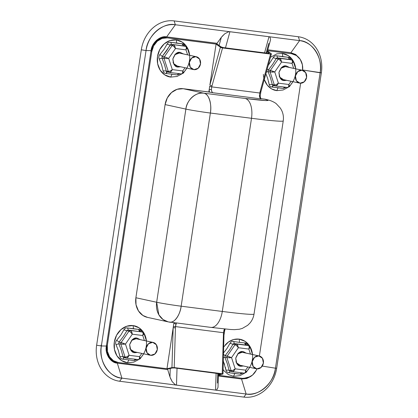 <?xml version="1.0" encoding="UTF-8"?>
<svg xmlns="http://www.w3.org/2000/svg" width="418" height="418" viewBox="0 0 418 418"><rect width="100%" height="100%" fill="white"/><g stroke="black" fill="none" stroke-linecap="round" stroke-linejoin="round"><path stroke-width="0.63" d="M137.376 352.447L134.831 352.719C131.801 352.755 130.076 350.049 129.658 344.61C131.675 339.484 134.136 337.316 137.041 338.11C135.307 337.885 133.718 338.413 132.276 339.682L129.658 344.61L130.714 350.012C131.727 351.595 133.096 352.494 134.831 352.719L137.417 352.458M243.454 365.99L240.909 366.257C237.879 366.293 236.154 363.592 235.736 358.148C237.753 353.022 240.214 350.854 243.119 351.648C241.385 351.428 239.796 351.951 238.354 353.22L235.736 358.148L236.792 363.55C237.805 365.133 239.174 366.032 240.909 366.257L243.495 365.996M286.659 80.308L284.115 80.575C281.084 80.611 279.36 77.91 278.942 72.471C280.959 67.34 283.42 65.177 286.325 65.966C284.59 65.746 283.002 66.269 281.56 67.538L278.942 72.471L279.997 77.868C281.011 79.451 282.38 80.355 284.115 80.575L286.701 80.319M180.581 66.77L178.037 67.037C175.006 67.073 173.282 64.372 172.859 58.933C174.881 53.802 177.342 51.633 180.247 52.428C178.512 52.208 176.924 52.731 175.482 54L172.859 58.933L173.919 64.33C174.928 65.913 176.302 66.817 178.037 67.037L180.623 66.781M243.057 373.002L240.01 374.152L234.874 373.41L233.552 376.315L228.385 374.57L224.126 370.897L223.139 369.528M246.306 371.733A18.815 16.098 102.2 0 0 252.122 352.066A18.815 16.098 102.2 0 0 239.174 339.134L239.566 342.41L244.734 342.917C246.03 343.063 247.022 343.946 247.717 345.571C247.017 343.967 246.024 343.084 244.734 342.917L239.556 342.42L239.174 339.134L245.079 341.334L249.656 346.026L252.211 352.494L252.493 354.412M138.53 359.647L133.807 362.145L127.474 362.777L128.796 359.872L133.932 360.614L135.317 359.25L133.932 360.614L136.973 359.464L133.932 360.614L128.796 359.872L127.474 362.777L121.57 360.582L116.993 355.89L114.443 349.417L114.302 342.149L116.596 335.189L120.969 329.598L126.769 326.233L133.096 325.596L133.488 328.872L138.656 329.379C139.952 329.525 140.944 330.408 141.639 332.033C140.939 330.429 139.941 329.546 138.656 329.379L127.579 327.968L133.488 328.872L133.096 325.596L139.001 327.79L143.578 332.482L146.133 338.956L146.415 340.874M140.229 358.195A18.815 16.098 102.2 0 0 146.044 338.528A18.815 16.098 102.2 0 0 133.096 325.596A18.815 16.098 102.2 0 0 114.302 342.149A18.815 16.098 102.2 0 0 127.474 362.777M286.262 87.325L283.216 88.47L278.08 87.733L276.758 90.638L271.585 88.893L267.332 85.22L264.296 79.493M289.512 86.056A18.815 16.098 102.2 0 0 295.327 66.389A18.815 16.098 102.2 0 0 282.38 53.457L282.772 56.733L287.939 57.24C289.235 57.381 290.228 58.269 290.923 59.894C290.223 58.29 289.225 57.407 287.939 57.24L289.632 59.44L291.691 59.884L279.6 58.342L278.268 59.001L270.383 70.402L270.138 72.027L274.344 84.974L275.488 85.946M181.736 73.97L177.013 76.463L170.68 77.1L172.002 74.195L177.138 74.932L178.523 73.573L177.138 74.932L180.174 73.782L177.138 74.932L172.002 74.195L170.68 77.1L164.776 74.9L160.198 70.208L157.649 63.735L157.508 56.467L159.796 49.507L164.175 43.921L169.969 40.551L176.302 39.919L176.689 43.195L181.861 43.702C183.157 43.843 184.15 44.731 184.845 46.356C184.145 44.752 183.147 43.864 181.861 43.702L183.554 45.902L185.613 46.346A1.641 1.406 -77.8 0 1 186.694 47.312M183.434 72.518A18.815 16.098 102.2 0 0 189.249 52.846A18.815 16.098 102.2 0 0 176.302 39.919L182.206 42.113L186.783 46.806L189.338 53.279L189.62 55.197M224.696 329.509A1.641 0.58 -159.6 0 1 224.842 329.906A1.641 0.58 -159.6 0 1 223.985 330.095A4.467 2.304 -82.7 0 1 224.529 328.976L223.505 332.718L223.447 333.893L224.226 334.139L223.447 333.893L222.224 373.723L174.207 367.594L171.95 367.61L174.207 367.594L175.435 327.764L174.207 367.594L222.224 373.723L223.505 332.718L175.45 326.583L175.435 327.764L173.172 327.785L171.95 367.61L166.981 368.723L173.172 327.785L171.95 367.61L166.981 368.723L168.376 368.901L172.477 367.981L168.376 368.901L118.268 362.505L166.981 368.723L173.945 322.68M116.371 362.14A15.607 13.355 102.2 0 1 106.512 345.216L107.342 345.393L106.512 345.216L150.94 51.419A15.607 13.355 102.2 0 1 166.531 37.693L161.28 38.216L156.473 41.011L152.842 45.646L150.94 51.419L151.771 51.597A15.607 13.355 -77.8 0 1 167.367 37.871L217.475 44.266L216.075 44.089L220.401 47.218L209.883 85.032A1.641 0.381 15.5 0 0 212.036 85.753L211.701 86.876L259.756 93.005L270.566 54.068L222.554 47.945L212.036 85.753L222.554 47.945A1.641 0.381 -164.5 0 1 220.401 47.218L209.883 85.032L216.075 44.089L209.883 85.032A1.641 0.381 -164.5 0 0 212.036 85.753L211.701 86.876L259.756 93.005L259.437 95.665C259.641 97.613 260.2 98.695 261.119 98.904L213.102 92.775L261.119 98.904A4.467 2.304 -82.7 0 1 259.437 95.665A1.641 0.46 -2.9 0 1 260.215 96.009A1.641 0.46 177.1 0 0 259.437 95.665L259.756 93.005A1.641 0.413 13.6 0 0 260.597 92.853A1.641 0.413 -166.4 0 1 259.756 93.005L260.048 91.882A1.641 0.381 15.5 0 0 260.879 91.782A1.641 0.381 -164.5 0 1 260.048 91.882L270.566 54.068L271.334 54.037L271.209 53.703A1.641 0.381 -164.5 0 1 271.397 53.969A1.641 0.381 -164.5 0 1 270.566 54.068L222.554 47.945L220.401 47.218L216.075 44.089L217.475 44.266L216.477 44.089L166.531 37.693L216.075 44.089L167.367 37.871L162.111 38.399L157.304 41.194L153.672 45.828L151.771 51.597L107.342 345.393L107.457 351.423L109.573 356.794L113.372 360.687L118.268 362.505A15.607 13.355 -77.8 0 1 117.202 362.317A15.607 13.355 -77.8 0 1 107.342 345.393L151.771 51.597L150.94 51.419L106.512 345.216L106.627 351.245L108.743 356.611L112.541 360.504L116.596 362.187M267.562 50.662L291.586 53.729L267.562 50.662M267.468 50.996L271.209 53.703L267.468 50.996M209.319 91.082L208.906 91.521L209.314 91.061M208.848 91.897L209.549 91.991L208.848 91.897M269.061 52.981L269.182 53.316L268.419 53.347L223.196 47.574L221.044 46.853L217.475 44.266L221.044 46.853L223.196 47.574L268.419 53.347L269.061 52.981L267.28 51.691L269.239 53.264M291.91 53.75L290.756 53.546A15.607 13.355 102.2 0 1 291.827 53.734M242.492 378.363L218.405 375.286L242.492 378.363L247.743 377.835L252.55 375.04L256.182 370.405L256.903 368.88A15.607 13.355 -77.8 0 1 242.492 378.363M223.834 346.794L228.5 341.987L233.683 339.52L239.174 339.134A18.815 16.098 102.2 0 0 225.276 344.923M232.377 371.639L244.311 373.159L245.392 372.433L245.659 370.17C245.747 372.177 245.298 373.175 244.311 373.159L246.223 372.349L245.659 370.17L247.884 366.952L245.659 370.17L246.228 372.354L249.698 367.344L247.655 370.296M244.608 373.185L239.885 375.683L233.552 376.315L234.874 373.41L228.933 372.736C227.272 372.511 226.274 371.628 225.95 370.082L223.395 361.152M259.39 355.995L300.641 83.234L259.39 355.995A6.573 5.622 -77.8 0 1 263.324 363.451A6.573 5.622 -77.8 0 1 256.824 368.869L253.162 366.466L252.221 361.664L254.552 357.28L258.784 355.885L262.447 358.289L263.387 363.09L261.057 367.474L256.824 368.869M302.585 70.318L302.397 64.811L300.281 59.44L296.487 55.547L291.586 53.729A15.607 13.355 -77.8 0 1 292.657 53.917A15.607 13.355 -77.8 0 1 302.611 70.114M270.477 57.261L276.888 53.838L282.38 53.457L288.284 55.651L292.861 60.344L295.416 66.817L295.698 68.735M275.582 85.956L287.516 87.482L288.598 86.756L288.864 84.493C288.953 86.5 288.504 87.493 287.516 87.482L289.428 86.667L288.864 84.493L291.09 81.27L288.864 84.493L289.434 86.678L292.903 81.662L290.86 84.619M287.814 87.508L283.09 90.001L276.758 90.638L278.08 87.733L272.139 87.059C270.477 86.834 269.479 85.946 269.155 84.405L267.703 78.485L265.879 73.793M147.57 317.403L142.872 315.454L138.473 310.945L136.022 304.732L135.887 297.747L165.1 104.589L185.874 109.098L156.661 302.256L158.877 314.843L163.046 319.545L168.182 321.876L210.86 327.388L230.527 329.494L234.352 329.656L239.326 329.248L242.288 328.417L247.655 325.324L249.896 323.114C252.111 320.481 253.486 317.466 254.024 314.064L283.237 120.906C283.728 117.505 283.31 114.229 281.983 111.068L280.504 108.288L276.293 103.737C275.143 102.692 271.993 101.062 269.479 100.32L265.853 99.332L260.916 98.622L266.104 99.395M209.167 89.792A6.113 3.156 97.3 0 0 209.601 92.138L183.152 88.694L203.927 93.204A18.073 9.327 97.3 0 1 210.369 113.038C212.114 104.296 208.572 93.386 203.927 93.204C196.45 91.432 186.522 100.174 185.874 109.098A18.073 15.461 -77.8 0 1 203.927 93.204L245.058 98.449A18.073 9.327 97.3 0 1 251.5 118.289A18.073 9.327 -82.7 0 0 245.058 98.449A47.642 1.829 -171.4 0 0 264.375 99.061L268.027 100.257C268.257 100.513 267.489 100.613 265.712 100.56L245.058 98.449L203.927 93.204L183.152 88.694A18.073 15.461 102.2 0 0 165.1 104.589L185.874 109.098C189.709 109.991 203.179 112.16 210.369 113.038L251.5 118.289L222.287 311.447L181.156 306.195C180.226 315.12 173.716 323.851 169.316 322.069A18.073 15.461 -77.8 0 1 168.078 321.85A18.073 15.461 -77.8 0 1 156.661 302.256A18.073 0.695 8.6 0 0 181.156 306.195L210.369 113.038L251.5 118.289A65.715 2.524 8.6 0 0 283.226 120.933A65.715 2.524 -171.4 0 1 251.5 118.289L222.287 311.447L181.156 306.195L210.369 113.038A18.073 0.695 -171.4 0 1 185.874 109.098L156.661 302.256L135.887 297.747L165.1 104.589L167.299 97.906L171.505 92.54L177.07 89.306L183.152 88.694L208.833 91.97L209.711 86.181L209.167 89.792A6.113 3.156 -82.7 0 0 209.601 92.138L213.102 92.775C212.187 92.566 211.628 91.49 211.424 89.536L211.701 86.876A1.641 0.35 -162.6 0 1 209.711 86.181A1.641 0.35 17.4 0 0 211.701 86.876L211.424 89.536A1.641 0.46 177.1 0 0 209.167 89.792A1.641 0.46 -2.9 0 1 211.424 89.536A4.467 2.304 97.3 0 0 213.102 92.775L211.174 92.435M143.635 353.806L141.577 356.758M186.841 68.129L184.782 71.081M222.287 311.447A65.715 2.524 8.6 0 0 254.013 314.09A65.715 2.524 -171.4 0 1 222.287 311.447A18.073 9.327 97.3 0 1 210.902 327.393A18.073 9.327 -82.7 0 0 222.287 311.447M169.771 322.147A18.073 9.327 97.3 0 0 181.156 306.195C173.966 305.318 160.496 303.149 156.661 302.256L135.887 297.747A18.073 15.461 102.2 0 0 147.303 317.346M210.902 327.393A18.073 9.327 97.3 0 1 210.447 327.32M222.752 374.094L218.41 375.066L222.752 374.094L222.224 373.723L222.956 373.906L222.752 374.094M174.74 367.965L220.699 373.922L174.74 367.965L172.477 367.981L174.74 367.965M220.495 374.11L218.431 374.575L220.741 373.985M167.216 71.943A3.287 1.092 -82.2 0 0 166.061 73.521L171.997 74.185L166.061 73.521C164.399 73.296 163.401 72.408 163.077 70.861L161.625 64.947L159.227 59.001C158.521 57.381 158.746 55.892 159.901 54.539L163.992 49.449L167.127 44.094C167.9 42.657 169.123 42.051 170.784 42.286L176.689 43.195L176.302 39.919A18.815 16.098 102.2 0 0 157.508 56.467A18.815 16.098 102.2 0 0 170.68 77.1M186.412 47.751L185.973 49.852L187.598 54.842L185.973 49.852L186.407 47.521L185.613 46.346L171.464 44.36L185.613 46.346L171.464 44.36L170.136 45.013L172.19 45.463A1.641 1.406 -77.8 0 1 173.522 44.804L174.792 46.043L175.497 48.514L185.973 49.852L187.191 47.704L185.613 46.346M169.504 72.418L181.438 73.939L182.52 73.218L182.786 70.95C182.875 72.962 182.426 73.955 181.438 73.939L183.35 73.129L182.786 70.95L185.012 67.732L182.786 70.95L172.31 69.618L168.668 58.395L175.497 48.514L185.973 49.852M183.397 53.932L180.247 52.428L183.366 53.927M183.293 73.207L183.46 72.753L182.786 70.95L172.31 69.618L168.668 58.395L166.098 58.609L162.006 58.039L164.483 64.576L166.207 70.987L168.266 71.431L164.06 58.489A1.641 1.406 -77.8 0 1 164.305 56.864L172.19 45.463L170.136 45.013L166.589 50.782L162.252 56.42L164.305 56.864L162.252 56.42L162.006 58.039L164.06 58.489L168.266 71.431L166.207 70.987L167.294 71.953L166.061 73.521C164.41 73.275 163.417 72.387 163.077 70.861L163.067 70.794M181.511 73.955L169.248 72.382A1.641 1.406 -77.8 0 1 168.266 71.431L169.347 72.398C170.434 72.424 171.422 71.499 172.31 69.618L170.905 71.734L169.347 72.398A1.641 1.406 -77.8 0 1 169.243 72.382L167.294 71.953M183.695 45.933L181.861 43.702L170.784 42.286L171.464 44.36L170.784 42.286C169.133 42.072 167.916 42.678 167.127 44.094L170.136 45.013L167.09 44.156M174.024 322.691A6.113 3.156 -82.7 0 0 173.893 323.02L173.345 326.63L175.45 326.583L176.427 322.994A4.467 2.304 97.3 0 0 175.968 323.971A1.641 0.58 -159.6 0 1 173.893 323.02A1.641 0.58 20.4 0 0 175.968 323.971L175.45 326.583L173.345 326.63L173.172 327.785L175.435 327.764L175.45 326.583L223.505 332.718A1.641 0.293 3.7 0 1 224.278 333.01A1.641 0.293 -176.3 0 0 223.505 332.718L223.985 330.095A1.641 0.58 20.4 0 0 224.842 329.906L224.278 333.015A1.641 0.293 3.7 0 1 224.152 333.115M187.149 47.61L186.951 48.697M168.909 71.431L168.266 71.431L170.136 71.05L172.31 69.618M166.547 57.564L164.305 56.864L164.06 58.489M166.035 58.609L168.668 58.395L175.497 48.514L173.846 46.508L172.19 45.463L164.305 56.864L168.668 58.395M175.085 46.712L173.522 44.804L172.19 45.463M173.94 46.597L175.497 48.514M223.003 373.969L223.98 334.269M260.691 91.516A1.641 0.381 -164.5 0 1 260.879 91.782L260.215 96.015A1.641 0.46 -2.9 0 1 259.97 96.276M268.184 65.511L273.205 57.632C273.983 56.195 275.201 55.594 276.862 55.824L282.772 56.733L282.38 53.457M263.366 74.378A18.815 16.098 102.2 0 0 276.758 90.638M289.773 59.471L279.6 58.342L280.87 59.581L281.58 62.052L279.929 60.046L278.268 59.001A1.641 1.406 -77.8 0 1 279.6 58.342L291.691 59.884A1.641 1.406 -77.8 0 1 292.778 60.85M292.49 61.289L292.057 63.39L293.676 68.385L292.057 63.39L292.485 61.065L291.691 59.884M293.028 62.235L293.258 61.237L291.79 59.905M293.227 61.148L293.253 61.744L292.057 63.39L281.58 62.052L292.057 63.39M274.987 84.969L274.344 84.974L276.214 84.588L278.388 83.156L288.864 84.493L278.388 83.156L276.982 85.272L275.431 85.936C276.512 85.962 277.5 85.037 278.388 83.156L274.746 71.938L270.138 72.027A1.641 1.406 -77.8 0 1 270.383 70.402L274.746 71.938L281.58 62.052L280.018 60.135M273.372 85.491L275.431 85.936A1.641 1.406 -77.8 0 1 274.344 84.974L272.285 84.525L270.561 78.119L268.084 71.582L270.138 72.027L274.344 84.974L272.285 84.525L273.372 85.491L272.139 87.059C270.493 86.813 269.495 85.93 269.155 84.405L272.285 84.525L272.62 85.194M272.113 72.147L274.746 71.938L281.58 62.052M272.625 71.102L268.33 69.958L272.667 64.32L276.214 58.557L278.268 59.001L270.383 70.402L268.33 69.958L268.084 71.582L270.138 72.027M281.162 60.249L279.6 58.342L277.547 57.898L276.214 58.557L278.268 59.001M277.547 57.898L289.695 59.45L287.939 57.24L276.862 55.824L277.547 57.898L276.862 55.824C275.216 55.615 273.994 56.216 273.205 57.632L276.214 58.557L272.651 64.32L268.33 69.958L268.084 71.582L270.55 78.114L272.285 84.525L269.155 84.405L268.544 81.463M278.388 83.156L274.746 71.938M289.475 67.47L286.325 65.966L289.444 67.465M125.708 357.113L123.002 356.664L124.089 357.63L122.855 359.198L128.791 359.861L122.855 359.198C121.194 358.973 120.196 358.09 119.872 356.544L118.419 350.629L116.021 344.683C115.316 343.058 115.54 341.574 116.695 340.221L120.786 335.131L123.921 329.771C124.7 328.334 125.917 327.733 127.579 327.968L128.263 330.037L142.407 332.028L130.317 330.481L128.984 331.14L121.1 342.546L120.854 344.166L125.06 357.113L126.147 358.08C127.229 358.106 128.216 357.176 129.105 355.295L125.463 344.077L120.854 344.166A1.641 1.406 -77.8 0 1 121.1 342.546L125.463 344.077L132.297 334.191L130.646 332.185L128.984 331.14A1.641 1.406 -77.8 0 1 130.317 330.481L131.586 331.72L132.297 334.191C132.004 332.143 131.346 330.904 130.317 330.481L128.263 330.037L126.931 330.695L128.984 331.14L121.1 342.546L119.046 342.096L123.383 336.464L126.931 330.695L128.984 331.14M125.06 357.113L126.931 356.726L129.105 355.295L127.699 357.411L126.147 358.08A1.641 1.406 -77.8 0 1 125.06 357.113L123.002 356.664L121.277 350.258L118.801 343.721L120.854 344.166L125.06 357.113M123.341 343.241L119.046 342.096L118.801 343.721L120.854 344.166M122.829 344.286L125.463 344.077L132.297 334.191L142.773 335.529L143.202 333.203L142.407 332.028A1.641 1.406 -77.8 0 1 142.512 332.044L128.263 330.037L126.931 330.695L123.921 329.771C124.71 328.355 125.933 327.754 127.579 327.968L128.263 330.037L142.407 332.028M130.735 332.273L132.297 334.191L142.773 335.529L144.393 340.524L142.773 335.529L143.207 333.433M143.745 334.374L143.975 333.376L142.773 335.529M143.944 333.287L142.507 332.044A1.641 1.406 -77.8 0 1 143.494 332.994M126.293 358.095L138.233 359.621L139.314 358.895L139.581 356.632C139.669 358.639 139.22 359.637 138.233 359.621L140.145 358.811L139.581 356.632L141.806 353.409L139.581 356.632L140.255 358.43L140.087 358.89M138.233 359.621L138.609 359.611M129.105 355.295L139.581 356.632L129.105 355.295L125.463 344.077M140.49 331.61L140.349 331.578A3.287 2.226 96.6 0 1 138.656 329.379L140.349 331.578M126.043 358.059L123.953 357.604L122.855 359.198C121.21 358.952 120.212 358.069 119.872 356.544L119.261 353.602M140.192 339.609L137.041 338.11L140.161 339.604M223.651 352.771L226.864 348.669L229.999 343.314C230.778 341.872 231.995 341.271 233.657 341.506L239.566 342.41L233.657 341.506L234.341 343.575L236.395 344.024L235.062 344.678L227.178 356.084L226.932 357.703L231.138 370.651L232.283 371.628M231.786 370.651L231.138 370.651L233.009 370.27L235.182 368.833L245.659 370.17L235.182 368.833L233.777 370.949L232.225 371.618C233.307 371.644 234.294 370.714 235.182 368.833L231.541 357.615L226.932 357.703A1.641 1.406 -77.8 0 1 227.178 356.084L231.541 357.615L238.375 347.734L236.724 345.723L235.062 344.678A1.641 1.406 -77.8 0 1 236.395 344.024L237.664 345.258L238.375 347.734L248.851 349.072L249.28 346.741L248.485 345.566L236.395 344.024L248.485 345.566A1.641 1.406 -77.8 0 1 248.59 345.581L248.485 345.566M246.568 345.148L234.341 343.575L233.009 344.233L229.461 350.002L225.124 355.634L224.879 357.259L227.361 363.796L229.08 370.207L230.031 371.147L232.225 371.618A1.641 1.406 -77.8 0 1 231.138 370.651L226.932 357.703L224.879 357.259L226.932 357.703M229.419 356.779L227.178 356.084L235.062 344.678L233.009 344.233L235.062 344.678M228.907 357.829L231.541 357.615L238.375 347.734L248.851 349.072L250.471 354.062L248.851 349.072L249.285 346.971M236.813 345.817L238.375 347.734M237.957 345.932L236.395 344.024L234.341 343.575L233.657 341.506C232.011 341.292 230.788 341.893 229.999 343.314L233.009 344.233L229.451 349.997L225.124 355.634L227.178 356.084L225.124 355.634L224.879 357.259L227.345 363.791L229.08 370.207L231.138 370.651L229.08 370.207L229.414 370.87M249.823 347.912L250.053 346.914L248.585 345.581A1.641 1.406 -77.8 0 1 249.572 346.532M250.021 346.83L250.048 347.426L248.851 349.072M235.182 368.833L231.541 357.615M246.27 353.153L243.584 351.726L246.239 353.142M179.792 66.598L177.206 66.859L179.75 66.587M285.87 80.136L283.284 80.397L285.828 80.131M242.665 365.818L240.078 366.074L242.623 365.807M136.587 352.28L134 352.536L136.545 352.269M182.535 53.744L180.289 52.433M178.037 67.037L177.206 66.859M288.613 67.282L286.367 65.976M284.115 80.575L283.284 80.397M245.408 352.964L243.166 351.653M240.909 366.257L240.078 366.074M139.33 339.426L137.083 338.115M134.831 352.719L134 352.536M183.554 45.902L171.464 44.36M170.837 44.376L162.252 56.42L159.901 54.539L160.308 54.084M162.252 56.42L162.006 58.039L159.227 59.001C158.547 57.381 158.772 55.892 159.901 54.539L162.252 56.42M159.509 59.617L159.227 59.001L162.006 58.039L164.473 64.576L166.207 70.987L163.077 70.861L166.207 70.987L166.542 71.656M161.792 65.474L161.369 64.184M123.89 329.839L126.931 330.695L123.367 336.459L119.046 342.096L116.695 340.221L117.103 339.766M119.046 342.096L118.801 343.721L116.021 344.683C115.342 343.058 115.567 341.574 116.695 340.221L119.046 342.096M116.303 345.294L116.021 344.683L118.801 343.721L121.267 350.253L123.002 356.664L119.872 356.544L123.002 356.664L123.336 357.333M118.587 351.151L118.163 349.861M286.257 87.32L283.216 88.47L284.601 87.111L283.216 88.47L272.139 87.059A3.287 1.092 -82.2 0 1 273.294 85.481M267.87 79.012L267.447 77.722M266.344 72.121L268.084 71.582L266.344 72.121M267.191 69.085L268.33 69.958L267.191 69.085M273.173 57.7L276.214 58.557L276.915 57.914M243.051 373.002L240.01 374.152L241.395 372.793L240.01 374.152L228.933 372.736L230.166 371.168L228.933 372.736C227.287 372.49 226.29 371.607 225.95 370.082L229.08 370.207L225.95 370.082L225.344 367.145M224.665 364.689L224.241 363.399M223.499 357.667L224.879 357.259L223.499 357.667M223.599 354.448L225.124 355.634L223.599 354.448M229.968 343.377L233.009 344.233L233.709 343.596M246.458 345.122L246.427 345.122A3.287 2.226 96.6 0 1 244.734 342.917L246.427 345.122L234.341 343.575M153.328 342.467A6.573 5.622 -77.8 0 1 157.246 349.913A6.573 5.622 -77.8 0 1 150.741 355.331L147.084 352.923L146.143 348.126L148.474 343.742L152.706 342.347L156.369 344.751L157.309 349.552L154.979 353.931L150.741 355.331M136.09 338.742L152.706 342.347L136.09 338.742L131.545 340.43A6.573 5.622 102.2 0 1 136.09 338.742M129.904 348.236L130.463 349.317L134.126 351.726M150.125 355.211A6.573 5.622 -77.8 0 1 146.206 347.76A6.573 5.622 -77.8 0 1 152.706 342.347M129.867 348.105A6.573 5.622 102.2 0 0 133.504 351.606M299.575 58.447L295.777 54.554L290.881 52.736L299.581 40.609L175.356 24.751L166.657 36.878C160.198 35.352 151.624 42.902 151.065 50.609L146.044 50.562L101.365 345.979L106.386 346.026L151.065 50.609L146.044 50.562C147.099 36.073 163.219 21.882 175.356 24.751L166.657 36.878L217.041 43.31L216.916 44.162L217.041 43.31L166.657 36.878L161.405 37.406L156.598 40.201L152.967 44.836L151.065 50.609L106.386 346.026L106.501 352.055L108.623 357.427L112.416 361.319L117.317 363.137L121.91 378.149L246.134 394.007L243.861 397.1L119.642 381.247A32.855 28.116 -77.8 0 1 96.636 345.221L141.31 49.799A32.855 28.116 -77.8 0 1 174.139 20.9L298.358 36.753A32.855 28.116 -77.8 0 1 321.364 72.779L276.69 368.201A32.855 28.116 -77.8 0 1 243.861 397.1A32.855 28.116 102.2 0 0 276.69 368.201L275.446 368.195C274.391 382.684 258.272 396.875 246.134 394.007L241.536 378.995L246.792 378.468L250.455 376.587M167.702 369.569L167.811 368.833L167.702 369.569L117.317 363.137L167.702 369.569L169.969 376.979L170.246 368.483L169.969 376.979L167.702 369.569M218.379 376.038L241.536 378.995L218.379 376.038M299.502 58.337L295.547 54.408L290.881 52.736L267.802 49.789L290.881 52.736L299.581 40.609C312.11 40.886 323.407 58.577 320.125 72.779L302.627 69.978L321.364 72.779A32.855 28.116 102.2 0 0 298.358 36.753L299.581 40.609A29.344 25.106 -77.8 0 1 320.125 72.779L321.364 72.779L276.69 368.201L275.446 368.195L320.125 72.779L275.446 368.195A29.344 25.106 -77.8 0 1 246.134 394.007L241.536 378.995L250.439 376.597M106.386 346.026C104.641 353.581 110.65 362.991 117.317 363.137L121.91 378.149C109.38 377.872 98.084 360.18 101.365 345.979L106.386 346.026M221.341 37.322L219.095 45.442L221.341 37.322L217.041 43.31L221.341 37.322L224.779 33.774L228.515 31.825L229.926 31.737L225.474 47.866L229.926 31.737L269.009 36.721L229.926 31.737L228.515 31.825L224.779 33.774L221.989 36.476M270.049 37.129L270.598 39.621L270.049 37.129L269.009 36.721L270.049 37.129M217.992 387.455L216.691 389.931L215.568 390.088L216.116 373.248L215.568 390.088L176.485 385.098L215.568 390.088L216.691 389.931L217.992 387.455L218.462 373.546M170.309 377.982L172.174 381.608L175.158 384.633L176.485 385.098L177.033 368.258L176.485 385.098L175.158 384.633L172.174 381.608L169.969 376.979M262.269 366.09L275.446 368.195L262.269 366.09M264.557 52.856L269.009 36.721L264.557 52.856M268.795 43.378L266.125 53.055M217.736 373.457L217.428 383.04M100.952 345.174L101.485 345.205L100.952 345.174M299.581 40.609L175.356 24.751L174.139 20.9L298.358 36.753L299.581 40.609M175.356 24.751L174.139 20.9A32.855 28.116 102.2 0 0 141.31 49.799L146.044 50.562A29.344 25.106 -77.8 0 1 175.356 24.751M243.861 397.1L119.642 381.247L121.91 378.149L246.134 394.007L243.861 397.1M146.044 50.562L101.365 345.979L96.636 345.221L141.31 49.799L146.044 50.562M119.642 381.247L121.91 378.149A29.344 25.106 -77.8 0 1 101.365 345.979L96.636 345.221A32.855 28.116 102.2 0 0 119.642 381.247M266.877 53.149L270.598 39.621M237.607 353.983A6.573 5.622 102.2 0 1 242.168 352.28L258.784 355.885L242.168 352.28L237.623 353.968M235.982 361.774L236.541 362.861L240.204 365.264M256.203 368.749A6.573 5.622 -77.8 0 1 252.284 361.298A6.573 5.622 -77.8 0 1 258.784 355.885M235.945 361.643A6.573 5.622 102.2 0 0 239.582 365.144M196.533 56.785A6.573 5.622 -77.8 0 1 200.452 64.236A6.573 5.622 -77.8 0 1 193.947 69.649L190.289 67.246L189.349 62.444L191.679 58.065L195.911 56.665L199.574 59.074L200.515 63.87L198.184 68.254L193.947 69.649M174.734 54.763A6.573 5.622 102.2 0 1 179.291 53.06L195.911 56.665L179.291 53.06L174.745 54.748M173.109 62.559L173.669 63.64L177.331 66.044M193.33 69.529A6.573 5.622 -77.8 0 1 189.411 62.083A6.573 5.622 -77.8 0 1 195.911 56.665M173.068 62.428A6.573 5.622 102.2 0 0 176.709 65.924M302.611 70.328A6.573 5.622 -77.8 0 1 306.53 77.774A6.573 5.622 -77.8 0 1 300.025 83.192L296.367 80.784L295.427 75.987L297.757 71.603L301.989 70.203L305.652 72.612L306.593 77.408L304.262 81.792L300.025 83.192M280.812 68.306A6.573 5.622 102.2 0 1 285.374 66.598L301.989 70.203L285.374 66.598L280.823 68.286M279.187 76.097L279.746 77.178L283.409 79.587M299.408 83.067A6.573 5.622 -77.8 0 1 295.489 75.621A6.573 5.622 -77.8 0 1 301.989 70.203M279.146 75.966A6.573 5.622 102.2 0 0 282.787 79.462M271.397 53.964L260.879 91.777M168.182 321.876L147.408 317.366M183.622 45.912L185.712 46.367M117.291 362.338L116.46 362.16M292.563 53.896L291.733 53.713M183.356 73.14L186.825 68.124M189.652 55.291L187.191 47.704M224.226 334.139L224.278 333.015M225.224 329.044L224.842 329.901M261.109 98.847C260.811 98.852 260.513 97.906 260.215 96.015M295.73 68.829L293.269 61.247M275.326 85.92L287.589 87.493M146.446 340.968L143.985 333.386M143.62 353.806L140.15 358.816M138.306 359.632L126.22 358.09M140.38 331.584L142.507 332.044M232.121 371.597L244.384 373.175M250.063 346.924L252.524 354.506M246.448 345.116L248.585 345.581M153.119 342.415L136.498 338.81M150.334 355.258L133.713 351.653M259.197 355.953L242.576 352.348M256.412 368.801L239.791 365.191M196.324 56.738L179.703 53.133M193.539 69.581L176.918 65.976M302.402 70.276L285.781 66.671M299.617 83.119L282.996 79.514"/></g></svg>
